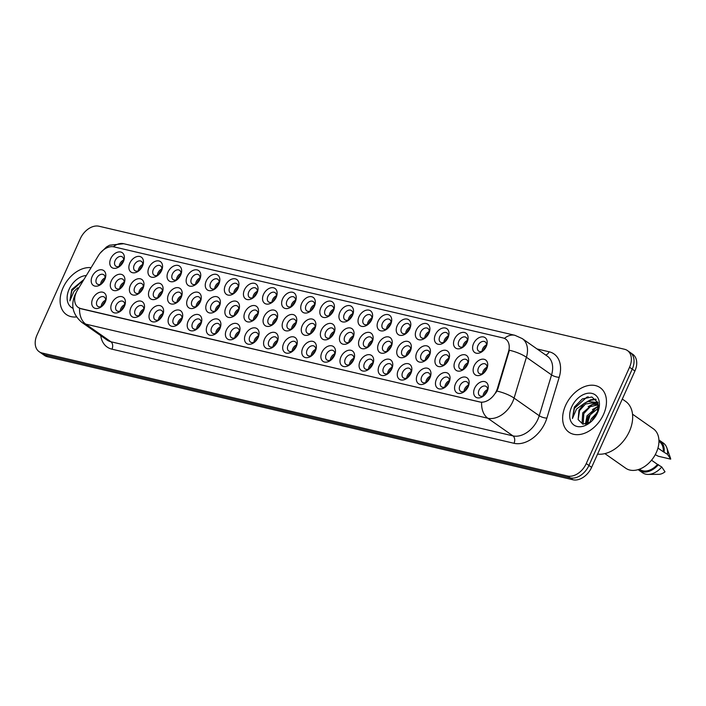 <?xml version="1.0" encoding="UTF-8"?>
<svg xmlns="http://www.w3.org/2000/svg" width="706" height="706" viewBox="0 0 706 706"><rect width="100%" height="100%" fill="white"/><g stroke="black" fill="none" stroke-linecap="round" stroke-linejoin="round"><path stroke-width="1.06" d="M282.603 298.894A9.063 6.266 125 0 1 292.487 292.24A9.063 6.266 125 0 1 295.364 301.621A9.063 6.266 125 0 1 295.267 301.85A9.063 6.266 125 0 1 292.302 305.998A9.063 6.266 125 0 1 283.653 307.737A9.063 6.266 125 0 1 282.603 298.894M295.134 302.15A5.666 3.909 -55 0 0 294.199 297.147A5.666 3.909 -55 0 0 286.989 300.853A5.666 3.909 -55 0 0 287.695 306.422A5.666 3.909 -55 0 0 292.716 305.592M263.506 294.42A9.063 6.266 125 0 1 273.39 287.766A9.063 6.266 125 0 1 276.267 297.155A9.063 6.266 125 0 1 276.17 297.385A9.063 6.266 125 0 1 273.204 301.524A9.063 6.266 125 0 1 264.565 303.271A9.063 6.266 125 0 1 263.506 294.42M276.037 297.676A5.666 3.909 -55 0 0 275.102 292.672A5.666 3.909 -55 0 0 267.892 296.388A5.666 3.909 -55 0 0 268.598 301.947A5.666 3.909 -55 0 0 273.619 301.127M244.408 289.945A9.063 6.266 125 0 1 254.292 283.3A9.063 6.266 125 0 1 257.178 292.681A9.063 6.266 125 0 1 257.072 292.911A9.063 6.266 125 0 1 254.107 297.05A9.063 6.266 125 0 1 245.467 298.797A9.063 6.266 125 0 1 244.408 289.945M256.94 293.202A5.666 3.909 -55 0 0 256.004 288.207A5.666 3.909 -55 0 0 248.794 291.913A5.666 3.909 -55 0 0 249.5 297.482A5.666 3.909 -55 0 0 254.522 296.652M187.116 276.54A9.063 6.266 125 0 1 197.009 269.886A9.063 6.266 125 0 1 199.886 279.267A9.063 6.266 125 0 1 199.78 279.505A9.063 6.266 125 0 1 196.815 283.644A9.063 6.266 125 0 1 188.175 285.392A9.063 6.266 125 0 1 187.116 276.54M199.648 279.797A5.666 3.909 -55 0 0 198.713 274.793A5.666 3.909 -55 0 0 191.502 278.508A5.666 3.909 -55 0 0 192.208 284.068A5.666 3.909 -55 0 0 197.23 283.238M168.019 272.066A9.063 6.266 125 0 1 177.912 265.421A9.063 6.266 125 0 1 180.789 274.802A9.063 6.266 125 0 1 180.683 275.031A9.063 6.266 125 0 1 177.718 279.17A9.063 6.266 125 0 1 169.078 280.917A9.063 6.266 125 0 1 168.019 272.066M180.551 275.322A5.666 3.909 -55 0 0 179.615 270.319A5.666 3.909 -55 0 0 172.405 274.034A5.666 3.909 -55 0 0 173.111 279.602A5.666 3.909 -55 0 0 178.133 278.773M148.931 267.6A9.063 6.266 125 0 1 158.815 260.946A9.063 6.266 125 0 1 161.692 270.327A9.063 6.266 125 0 1 161.586 270.557A9.063 6.266 125 0 1 158.621 274.705A9.063 6.266 125 0 1 149.981 276.443A9.063 6.266 125 0 1 148.931 267.6M161.453 270.857A5.666 3.909 -55 0 0 160.527 265.853A5.666 3.909 -55 0 0 153.317 269.56A5.666 3.909 -55 0 0 154.014 275.128A5.666 3.909 -55 0 0 159.035 274.299M129.833 263.126A9.063 6.266 125 0 1 139.717 256.472A9.063 6.266 125 0 1 142.594 265.862A9.063 6.266 125 0 1 142.488 266.091A9.063 6.266 125 0 1 139.523 270.23A9.063 6.266 125 0 1 130.884 271.978A9.063 6.266 125 0 1 129.833 263.126M142.356 266.383A5.666 3.909 -55 0 0 141.429 261.379A5.666 3.909 -55 0 0 134.219 265.094A5.666 3.909 -55 0 0 134.917 270.654A5.666 3.909 -55 0 0 139.938 269.833M225.311 285.48A9.063 6.266 125 0 1 235.204 278.826A9.063 6.266 125 0 1 238.081 288.207A9.063 6.266 125 0 1 237.975 288.445A9.063 6.266 125 0 1 235.01 292.584A9.063 6.266 125 0 1 226.37 294.331A9.063 6.266 125 0 1 225.311 285.48M237.843 288.736A5.666 3.909 -55 0 0 236.907 283.733A5.666 3.909 -55 0 0 229.697 287.448A5.666 3.909 -55 0 0 230.403 293.008A5.666 3.909 -55 0 0 235.425 292.178M206.214 281.006A9.063 6.266 125 0 1 216.107 274.36A9.063 6.266 125 0 1 218.984 283.741A9.063 6.266 125 0 1 218.878 283.971A9.063 6.266 125 0 1 215.912 288.11A9.063 6.266 125 0 1 207.273 289.857A9.063 6.266 125 0 1 206.214 281.006M218.745 284.262A5.666 3.909 -55 0 0 217.81 279.267A5.666 3.909 -55 0 0 210.6 282.974A5.666 3.909 -55 0 0 211.306 288.542A5.666 3.909 -55 0 0 216.327 287.713M301.7 303.359A9.063 6.266 125 0 1 311.584 296.714A9.063 6.266 125 0 1 314.461 306.095A9.063 6.266 125 0 1 314.364 306.325A9.063 6.266 125 0 1 311.399 310.464A9.063 6.266 125 0 1 302.75 312.211A9.063 6.266 125 0 1 301.7 303.359M314.223 306.616A5.666 3.909 -55 0 0 313.296 301.612A5.666 3.909 -55 0 0 306.086 305.327A5.666 3.909 -55 0 0 306.792 310.896A5.666 3.909 -55 0 0 311.805 310.066M320.798 307.834A9.063 6.266 125 0 1 330.682 301.18A9.063 6.266 125 0 1 333.559 310.561A9.063 6.266 125 0 1 333.461 310.799A9.063 6.266 125 0 1 330.496 314.938A9.063 6.266 125 0 1 321.848 316.685A9.063 6.266 125 0 1 320.798 307.834M333.32 311.09A5.666 3.909 -55 0 0 332.394 306.086A5.666 3.909 -55 0 0 325.184 309.802A5.666 3.909 -55 0 0 325.89 315.361A5.666 3.909 -55 0 0 330.902 314.532M339.895 312.299A9.063 6.266 125 0 1 349.779 305.654A9.063 6.266 125 0 1 352.656 315.035A9.063 6.266 125 0 1 352.559 315.264A9.063 6.266 125 0 1 349.594 319.403A9.063 6.266 125 0 1 340.945 321.151A9.063 6.266 125 0 1 339.895 312.299M352.418 315.556A5.666 3.909 -55 0 0 351.491 310.561A5.666 3.909 -55 0 0 344.281 314.267A5.666 3.909 -55 0 0 344.987 319.836A5.666 3.909 -55 0 0 350 319.006M358.992 316.773A9.063 6.266 125 0 1 368.876 310.119A9.063 6.266 125 0 1 371.753 319.5A9.063 6.266 125 0 1 371.656 319.739A9.063 6.266 125 0 1 368.691 323.877A9.063 6.266 125 0 1 360.042 325.625A9.063 6.266 125 0 1 358.992 316.773M371.515 320.03A5.666 3.909 -55 0 0 370.588 315.026A5.666 3.909 -55 0 0 363.378 318.741A5.666 3.909 -55 0 0 364.084 324.301A5.666 3.909 -55 0 0 369.097 323.472M378.089 321.239A9.063 6.266 125 0 1 387.973 314.594A9.063 6.266 125 0 1 390.85 323.975A9.063 6.266 125 0 1 390.753 324.204A9.063 6.266 125 0 1 387.788 328.343A9.063 6.266 125 0 1 379.14 330.09A9.063 6.266 125 0 1 378.089 321.239M390.612 324.495A5.666 3.909 -55 0 0 389.686 319.5A5.666 3.909 -55 0 0 382.475 323.207A5.666 3.909 -55 0 0 383.181 328.775A5.666 3.909 -55 0 0 388.194 327.946M397.187 325.713A9.063 6.266 125 0 1 407.071 319.059A9.063 6.266 125 0 1 409.948 328.449A9.063 6.266 125 0 1 409.851 328.678A9.063 6.266 125 0 1 406.885 332.817A9.063 6.266 125 0 1 398.237 334.565A9.063 6.266 125 0 1 397.187 325.713M409.709 328.97A5.666 3.909 -55 0 0 408.783 323.966A5.666 3.909 -55 0 0 401.573 327.681A5.666 3.909 -55 0 0 402.27 333.241A5.666 3.909 -55 0 0 407.291 332.42M416.284 330.187A9.063 6.266 125 0 1 426.168 323.533A9.063 6.266 125 0 1 429.045 332.914A9.063 6.266 125 0 1 428.939 333.144A9.063 6.266 125 0 1 425.974 337.291A9.063 6.266 125 0 1 417.334 339.03A9.063 6.266 125 0 1 416.284 330.187M428.807 333.444A5.666 3.909 -55 0 0 427.88 328.44A5.666 3.909 -55 0 0 420.67 332.147A5.666 3.909 -55 0 0 421.367 337.715A5.666 3.909 -55 0 0 426.389 336.886M435.381 334.653A9.063 6.266 125 0 1 445.265 328.008A9.063 6.266 125 0 1 448.142 337.389A9.063 6.266 125 0 1 448.036 337.618A9.063 6.266 125 0 1 445.071 341.757A9.063 6.266 125 0 1 436.432 343.504A9.063 6.266 125 0 1 435.381 334.653M447.904 337.909A5.666 3.909 -55 0 0 446.977 332.905A5.666 3.909 -55 0 0 439.767 336.621A5.666 3.909 -55 0 0 440.465 342.189A5.666 3.909 -55 0 0 445.486 341.36M454.479 339.127A9.063 6.266 125 0 1 464.363 332.473A9.063 6.266 125 0 1 467.24 341.854A9.063 6.266 125 0 1 467.134 342.092A9.063 6.266 125 0 1 464.169 346.231A9.063 6.266 125 0 1 455.529 347.979A9.063 6.266 125 0 1 454.479 339.127M467.001 342.384A5.666 3.909 -55 0 0 466.075 337.38A5.666 3.909 -55 0 0 458.865 341.095A5.666 3.909 -55 0 0 459.562 346.655A5.666 3.909 -55 0 0 464.583 345.825M473.567 343.593A9.063 6.266 125 0 1 483.46 336.947A9.063 6.266 125 0 1 486.337 346.328A9.063 6.266 125 0 1 486.231 346.558A9.063 6.266 125 0 1 483.266 350.697A9.063 6.266 125 0 1 474.626 352.444A9.063 6.266 125 0 1 473.567 343.593M486.099 346.849A5.666 3.909 -55 0 0 485.163 341.854A5.666 3.909 -55 0 0 477.953 345.561A5.666 3.909 -55 0 0 478.659 351.129A5.666 3.909 -55 0 0 483.681 350.3M110.736 258.652A9.063 6.266 125 0 1 120.62 252.007A9.063 6.266 125 0 1 123.497 261.388A9.063 6.266 125 0 1 123.391 261.617A9.063 6.266 125 0 1 120.426 265.756A9.063 6.266 125 0 1 111.786 267.503A9.063 6.266 125 0 1 110.736 258.652M123.259 261.908A5.666 3.909 -55 0 0 122.332 256.913A5.666 3.909 -55 0 0 115.122 260.62A5.666 3.909 -55 0 0 115.819 266.188A5.666 3.909 -55 0 0 120.841 265.359M283.132 321.204A9.063 6.266 125 0 1 293.016 314.549A9.063 6.266 125 0 1 295.893 323.93A9.063 6.266 125 0 1 295.788 324.169A9.063 6.266 125 0 1 292.822 328.308A9.063 6.266 125 0 1 284.183 330.055A9.063 6.266 125 0 1 283.132 321.204M295.655 324.46A5.666 3.909 -55 0 0 294.729 319.456A5.666 3.909 -55 0 0 287.519 323.171A5.666 3.909 -55 0 0 288.216 328.731A5.666 3.909 -55 0 0 293.237 327.902M264.035 316.729A9.063 6.266 125 0 1 273.919 310.084A9.063 6.266 125 0 1 276.796 319.465A9.063 6.266 125 0 1 276.699 319.694A9.063 6.266 125 0 1 273.734 323.833A9.063 6.266 125 0 1 265.085 325.581A9.063 6.266 125 0 1 264.035 316.729M276.558 319.986A5.666 3.909 -55 0 0 275.631 314.991A5.666 3.909 -55 0 0 268.421 318.697A5.666 3.909 -55 0 0 269.118 324.266A5.666 3.909 -55 0 0 274.14 323.436M244.938 312.264A9.063 6.266 125 0 1 254.822 305.61A9.063 6.266 125 0 1 257.699 314.991A9.063 6.266 125 0 1 257.602 315.229A9.063 6.266 125 0 1 254.637 319.368A9.063 6.266 125 0 1 245.988 321.115A9.063 6.266 125 0 1 244.938 312.264M257.461 315.52A5.666 3.909 -55 0 0 256.534 310.516A5.666 3.909 -55 0 0 249.324 314.232A5.666 3.909 -55 0 0 250.03 319.792A5.666 3.909 -55 0 0 255.042 318.962M225.841 307.79A9.063 6.266 125 0 1 235.725 301.144A9.063 6.266 125 0 1 238.602 310.525A9.063 6.266 125 0 1 238.504 310.755A9.063 6.266 125 0 1 235.539 314.894A9.063 6.266 125 0 1 226.891 316.641A9.063 6.266 125 0 1 225.841 307.79M238.363 311.046A5.666 3.909 -55 0 0 237.437 306.042A5.666 3.909 -55 0 0 230.227 309.757A5.666 3.909 -55 0 0 230.933 315.317A5.666 3.909 -55 0 0 235.945 314.497M168.549 294.376A9.063 6.266 125 0 1 178.433 287.73A9.063 6.266 125 0 1 181.31 297.111A9.063 6.266 125 0 1 181.213 297.341A9.063 6.266 125 0 1 178.247 301.48A9.063 6.266 125 0 1 169.599 303.227A9.063 6.266 125 0 1 168.549 294.376M181.071 297.632A5.666 3.909 -55 0 0 180.145 292.637A5.666 3.909 -55 0 0 172.935 296.344A5.666 3.909 -55 0 0 173.641 301.912A5.666 3.909 -55 0 0 178.653 301.083M187.646 298.85A9.063 6.266 125 0 1 197.53 292.196A9.063 6.266 125 0 1 200.407 301.586A9.063 6.266 125 0 1 200.31 301.815A9.063 6.266 125 0 1 197.345 305.954A9.063 6.266 125 0 1 188.696 307.701A9.063 6.266 125 0 1 187.646 298.85M200.169 302.106A5.666 3.909 -55 0 0 199.242 297.102A5.666 3.909 -55 0 0 192.032 300.818A5.666 3.909 -55 0 0 192.738 306.378A5.666 3.909 -55 0 0 197.751 305.557M111.257 280.97A9.063 6.266 125 0 1 121.141 274.316A9.063 6.266 125 0 1 124.027 283.697A9.063 6.266 125 0 1 123.921 283.936A9.063 6.266 125 0 1 120.955 288.074A9.063 6.266 125 0 1 112.316 289.822A9.063 6.266 125 0 1 111.257 280.97M123.788 284.227A5.666 3.909 -55 0 0 122.853 279.223A5.666 3.909 -55 0 0 115.643 282.938A5.666 3.909 -55 0 0 116.349 288.498A5.666 3.909 -55 0 0 121.37 287.669M130.354 285.436A9.063 6.266 125 0 1 140.238 278.791A9.063 6.266 125 0 1 143.115 288.172A9.063 6.266 125 0 1 143.018 288.401A9.063 6.266 125 0 1 140.053 292.54A9.063 6.266 125 0 1 131.413 294.287A9.063 6.266 125 0 1 130.354 285.436M142.886 288.692A5.666 3.909 -55 0 0 141.95 283.697A5.666 3.909 -55 0 0 134.74 287.404A5.666 3.909 -55 0 0 135.446 292.972A5.666 3.909 -55 0 0 140.468 292.143M149.451 289.91A9.063 6.266 125 0 1 159.335 283.256A9.063 6.266 125 0 1 162.212 292.637A9.063 6.266 125 0 1 162.115 292.875A9.063 6.266 125 0 1 159.15 297.014A9.063 6.266 125 0 1 150.502 298.762A9.063 6.266 125 0 1 149.451 289.91M161.983 293.166A5.666 3.909 -55 0 0 161.047 288.163A5.666 3.909 -55 0 0 153.837 291.878A5.666 3.909 -55 0 0 154.543 297.438A5.666 3.909 -55 0 0 159.565 296.608M206.743 303.324A9.063 6.266 125 0 1 216.627 296.67A9.063 6.266 125 0 1 219.504 306.051A9.063 6.266 125 0 1 219.407 306.28A9.063 6.266 125 0 1 216.442 310.428A9.063 6.266 125 0 1 207.793 312.167A9.063 6.266 125 0 1 206.743 303.324M219.266 306.572A5.666 3.909 -55 0 0 218.339 301.577A5.666 3.909 -55 0 0 211.129 305.283A5.666 3.909 -55 0 0 211.835 310.852A5.666 3.909 -55 0 0 216.848 310.022M302.23 325.669A9.063 6.266 125 0 1 312.114 319.024A9.063 6.266 125 0 1 314.991 328.405A9.063 6.266 125 0 1 314.885 328.634A9.063 6.266 125 0 1 311.92 332.773A9.063 6.266 125 0 1 303.28 334.52A9.063 6.266 125 0 1 302.23 325.669M314.752 328.925A5.666 3.909 -55 0 0 313.826 323.93A5.666 3.909 -55 0 0 306.616 327.637A5.666 3.909 -55 0 0 307.313 333.206A5.666 3.909 -55 0 0 312.334 332.376M321.327 330.143A9.063 6.266 125 0 1 331.211 323.489A9.063 6.266 125 0 1 334.088 332.879A9.063 6.266 125 0 1 333.982 333.108A9.063 6.266 125 0 1 331.017 337.247A9.063 6.266 125 0 1 322.377 338.995A9.063 6.266 125 0 1 321.327 330.143M333.85 333.4A5.666 3.909 -55 0 0 332.923 328.396A5.666 3.909 -55 0 0 325.713 332.111A5.666 3.909 -55 0 0 326.41 337.671A5.666 3.909 -55 0 0 331.432 336.85M340.416 334.618A9.063 6.266 125 0 1 350.308 327.963A9.063 6.266 125 0 1 353.185 337.344A9.063 6.266 125 0 1 353.079 337.574A9.063 6.266 125 0 1 350.114 341.722A9.063 6.266 125 0 1 341.475 343.46A9.063 6.266 125 0 1 340.416 334.618M352.947 337.865A5.666 3.909 -55 0 0 352.012 332.87A5.666 3.909 -55 0 0 344.802 336.577A5.666 3.909 -55 0 0 345.508 342.145A5.666 3.909 -55 0 0 350.529 341.316M359.513 339.083A9.063 6.266 125 0 1 369.406 332.438A9.063 6.266 125 0 1 372.283 341.819A9.063 6.266 125 0 1 372.177 342.048A9.063 6.266 125 0 1 369.212 346.187A9.063 6.266 125 0 1 360.572 347.934A9.063 6.266 125 0 1 359.513 339.083M372.044 342.339A5.666 3.909 -55 0 0 371.109 337.336A5.666 3.909 -55 0 0 363.899 341.051A5.666 3.909 -55 0 0 364.605 346.611A5.666 3.909 -55 0 0 369.626 345.79M378.61 343.557A9.063 6.266 125 0 1 388.503 336.903A9.063 6.266 125 0 1 391.38 346.284A9.063 6.266 125 0 1 391.274 346.522A9.063 6.266 125 0 1 388.309 350.661A9.063 6.266 125 0 1 379.669 352.409A9.063 6.266 125 0 1 378.61 343.557M391.142 346.814A5.666 3.909 -55 0 0 390.206 341.81A5.666 3.909 -55 0 0 382.996 345.525A5.666 3.909 -55 0 0 383.702 351.085A5.666 3.909 -55 0 0 388.724 350.255M397.707 348.023A9.063 6.266 125 0 1 407.6 341.377A9.063 6.266 125 0 1 410.477 350.758A9.063 6.266 125 0 1 410.371 350.988A9.063 6.266 125 0 1 407.406 355.127A9.063 6.266 125 0 1 398.766 356.874A9.063 6.266 125 0 1 397.707 348.023M410.239 351.279A5.666 3.909 -55 0 0 409.303 346.284A5.666 3.909 -55 0 0 402.093 349.991A5.666 3.909 -55 0 0 402.799 355.559A5.666 3.909 -55 0 0 407.821 354.73M416.805 352.497A9.063 6.266 125 0 1 426.689 345.843A9.063 6.266 125 0 1 429.575 355.224A9.063 6.266 125 0 1 429.469 355.462A9.063 6.266 125 0 1 426.503 359.601A9.063 6.266 125 0 1 417.864 361.348A9.063 6.266 125 0 1 416.805 352.497M429.336 355.753A5.666 3.909 -55 0 0 428.401 350.75A5.666 3.909 -55 0 0 421.191 354.465A5.666 3.909 -55 0 0 421.897 360.025A5.666 3.909 -55 0 0 426.918 359.195M435.902 356.962A9.063 6.266 125 0 1 445.786 350.317A9.063 6.266 125 0 1 448.663 359.698A9.063 6.266 125 0 1 448.566 359.928A9.063 6.266 125 0 1 445.601 364.067A9.063 6.266 125 0 1 436.961 365.814A9.063 6.266 125 0 1 435.902 356.962M448.434 360.219A5.666 3.909 -55 0 0 447.498 355.224A5.666 3.909 -55 0 0 440.288 358.93A5.666 3.909 -55 0 0 440.994 364.499A5.666 3.909 -55 0 0 446.015 363.669M454.999 361.437A9.063 6.266 125 0 1 464.883 354.783A9.063 6.266 125 0 1 467.76 364.172A9.063 6.266 125 0 1 467.663 364.402A9.063 6.266 125 0 1 464.698 368.541A9.063 6.266 125 0 1 456.05 370.288A9.063 6.266 125 0 1 454.999 361.437M467.531 364.693A5.666 3.909 -55 0 0 466.595 359.689A5.666 3.909 -55 0 0 459.385 363.405A5.666 3.909 -55 0 0 460.091 368.964A5.666 3.909 -55 0 0 465.113 368.144M474.097 365.911A9.063 6.266 125 0 1 483.981 359.257A9.063 6.266 125 0 1 486.858 368.638A9.063 6.266 125 0 1 486.761 368.867A9.063 6.266 125 0 1 483.795 373.015A9.063 6.266 125 0 1 475.147 374.754A9.063 6.266 125 0 1 474.097 365.911M486.619 369.159A5.666 3.909 -55 0 0 485.693 364.164A5.666 3.909 -55 0 0 478.483 367.87A5.666 3.909 -55 0 0 479.189 373.439A5.666 3.909 -55 0 0 484.201 372.609M92.159 276.496A9.063 6.266 125 0 1 102.052 269.851A9.063 6.266 125 0 1 104.929 279.232A9.063 6.266 125 0 1 104.823 279.461A9.063 6.266 125 0 1 101.858 283.6A9.063 6.266 125 0 1 93.218 285.348A9.063 6.266 125 0 1 92.159 276.496M104.691 279.752A5.666 3.909 -55 0 0 103.756 274.749A5.666 3.909 -55 0 0 96.546 278.464A5.666 3.909 -55 0 0 97.251 284.024A5.666 3.909 -55 0 0 102.273 283.203M111.786 303.28A9.063 6.266 125 0 1 121.67 296.626A9.063 6.266 125 0 1 124.547 306.016A9.063 6.266 125 0 1 124.45 306.245A9.063 6.266 125 0 1 121.485 310.384A9.063 6.266 125 0 1 112.836 312.131A9.063 6.266 125 0 1 111.786 303.28M124.309 306.536A5.666 3.909 -55 0 0 123.382 301.533A5.666 3.909 -55 0 0 116.172 305.248A5.666 3.909 -55 0 0 116.878 310.808A5.666 3.909 -55 0 0 121.891 309.978M130.884 307.745A9.063 6.266 125 0 1 140.768 301.1A9.063 6.266 125 0 1 143.645 310.481A9.063 6.266 125 0 1 143.547 310.711A9.063 6.266 125 0 1 140.582 314.858A9.063 6.266 125 0 1 131.934 316.597A9.063 6.266 125 0 1 130.884 307.745M143.406 311.002A5.666 3.909 -55 0 0 142.48 306.007A5.666 3.909 -55 0 0 135.27 309.713A5.666 3.909 -55 0 0 135.967 315.282A5.666 3.909 -55 0 0 140.988 314.452M149.981 312.22A9.063 6.266 125 0 1 159.865 305.574A9.063 6.266 125 0 1 162.742 314.955A9.063 6.266 125 0 1 162.636 315.185A9.063 6.266 125 0 1 159.671 319.324A9.063 6.266 125 0 1 151.031 321.071A9.063 6.266 125 0 1 149.981 312.22M162.504 315.476A5.666 3.909 -55 0 0 161.577 310.472A5.666 3.909 -55 0 0 154.367 314.188A5.666 3.909 -55 0 0 155.064 319.747A5.666 3.909 -55 0 0 160.085 318.927M169.078 316.694A9.063 6.266 125 0 1 178.962 310.04A9.063 6.266 125 0 1 181.839 319.421A9.063 6.266 125 0 1 181.733 319.659A9.063 6.266 125 0 1 178.768 323.798A9.063 6.266 125 0 1 170.128 325.545A9.063 6.266 125 0 1 169.078 316.694M181.601 319.95A5.666 3.909 -55 0 0 180.674 314.947A5.666 3.909 -55 0 0 173.464 318.653A5.666 3.909 -55 0 0 174.161 324.222A5.666 3.909 -55 0 0 179.183 323.392M188.175 321.159A9.063 6.266 125 0 1 198.059 314.514A9.063 6.266 125 0 1 200.936 323.895A9.063 6.266 125 0 1 200.831 324.125A9.063 6.266 125 0 1 197.865 328.264A9.063 6.266 125 0 1 189.226 330.011A9.063 6.266 125 0 1 188.175 321.159M200.698 324.416A5.666 3.909 -55 0 0 199.772 319.412A5.666 3.909 -55 0 0 192.561 323.127A5.666 3.909 -55 0 0 193.259 328.696A5.666 3.909 -55 0 0 198.28 327.866M207.264 325.634A9.063 6.266 125 0 1 217.157 318.98A9.063 6.266 125 0 1 220.034 328.361A9.063 6.266 125 0 1 219.928 328.599A9.063 6.266 125 0 1 216.963 332.738A9.063 6.266 125 0 1 208.323 334.485A9.063 6.266 125 0 1 207.264 325.634M219.795 328.89A5.666 3.909 -55 0 0 218.86 323.886A5.666 3.909 -55 0 0 211.65 327.602A5.666 3.909 -55 0 0 212.356 333.161A5.666 3.909 -55 0 0 217.377 332.332M226.361 330.099A9.063 6.266 125 0 1 236.254 323.454A9.063 6.266 125 0 1 239.131 332.835A9.063 6.266 125 0 1 239.025 333.064A9.063 6.266 125 0 1 236.06 337.203A9.063 6.266 125 0 1 227.42 338.951A9.063 6.266 125 0 1 226.361 330.099M238.893 333.356A5.666 3.909 -55 0 0 237.957 328.361A5.666 3.909 -55 0 0 230.747 332.067A5.666 3.909 -55 0 0 231.453 337.636A5.666 3.909 -55 0 0 236.475 336.806M245.459 334.573A9.063 6.266 125 0 1 255.351 327.919A9.063 6.266 125 0 1 258.228 337.309A9.063 6.266 125 0 1 258.122 337.539A9.063 6.266 125 0 1 255.157 341.678A9.063 6.266 125 0 1 246.518 343.425A9.063 6.266 125 0 1 245.459 334.573M257.99 337.83A5.666 3.909 -55 0 0 257.055 332.826A5.666 3.909 -55 0 0 249.845 336.541A5.666 3.909 -55 0 0 250.551 342.101A5.666 3.909 -55 0 0 255.572 341.272M264.556 339.039A9.063 6.266 125 0 1 274.449 332.394A9.063 6.266 125 0 1 277.326 341.775A9.063 6.266 125 0 1 277.22 342.004A9.063 6.266 125 0 1 274.255 346.152A9.063 6.266 125 0 1 265.615 347.89A9.063 6.266 125 0 1 264.556 339.039M277.087 342.295A5.666 3.909 -55 0 0 276.152 337.3A5.666 3.909 -55 0 0 268.942 341.007A5.666 3.909 -55 0 0 269.648 346.575A5.666 3.909 -55 0 0 274.669 345.746M283.653 343.513A9.063 6.266 125 0 1 293.537 336.868A9.063 6.266 125 0 1 296.423 346.249A9.063 6.266 125 0 1 296.317 346.478A9.063 6.266 125 0 1 293.352 350.617A9.063 6.266 125 0 1 284.712 352.365A9.063 6.266 125 0 1 283.653 343.513M296.185 346.77A5.666 3.909 -55 0 0 295.249 341.766A5.666 3.909 -55 0 0 288.039 345.481A5.666 3.909 -55 0 0 288.745 351.041A5.666 3.909 -55 0 0 293.767 350.22M302.75 347.987A9.063 6.266 125 0 1 312.634 341.333A9.063 6.266 125 0 1 315.511 350.714A9.063 6.266 125 0 1 315.414 350.953A9.063 6.266 125 0 1 312.449 355.092A9.063 6.266 125 0 1 303.809 356.839A9.063 6.266 125 0 1 302.75 347.987M315.282 351.244A5.666 3.909 -55 0 0 314.346 346.24A5.666 3.909 -55 0 0 307.136 349.947A5.666 3.909 -55 0 0 307.842 355.515A5.666 3.909 -55 0 0 312.864 354.686M321.848 352.453A9.063 6.266 125 0 1 331.732 345.808A9.063 6.266 125 0 1 334.609 355.189A9.063 6.266 125 0 1 334.512 355.418A9.063 6.266 125 0 1 331.546 359.557A9.063 6.266 125 0 1 322.898 361.304A9.063 6.266 125 0 1 321.848 352.453M334.379 355.709A5.666 3.909 -55 0 0 333.444 350.705A5.666 3.909 -55 0 0 326.234 354.421A5.666 3.909 -55 0 0 326.94 359.989A5.666 3.909 -55 0 0 331.961 359.16M340.945 356.927A9.063 6.266 125 0 1 350.829 350.273A9.063 6.266 125 0 1 353.706 359.654A9.063 6.266 125 0 1 353.609 359.892A9.063 6.266 125 0 1 350.644 364.031A9.063 6.266 125 0 1 341.995 365.779A9.063 6.266 125 0 1 340.945 356.927M353.468 360.184A5.666 3.909 -55 0 0 352.541 355.18A5.666 3.909 -55 0 0 345.331 358.895A5.666 3.909 -55 0 0 346.037 364.455A5.666 3.909 -55 0 0 351.05 363.625M360.042 361.393A9.063 6.266 125 0 1 369.926 354.747A9.063 6.266 125 0 1 372.803 364.128A9.063 6.266 125 0 1 372.706 364.358A9.063 6.266 125 0 1 369.741 368.497A9.063 6.266 125 0 1 361.093 370.244A9.063 6.266 125 0 1 360.042 361.393M372.565 364.649A5.666 3.909 -55 0 0 371.638 359.654A5.666 3.909 -55 0 0 364.428 363.361A5.666 3.909 -55 0 0 365.134 368.929A5.666 3.909 -55 0 0 370.147 368.1M379.14 365.867A9.063 6.266 125 0 1 389.024 359.213A9.063 6.266 125 0 1 391.901 368.603A9.063 6.266 125 0 1 391.804 368.832A9.063 6.266 125 0 1 388.838 372.971A9.063 6.266 125 0 1 380.19 374.718A9.063 6.266 125 0 1 379.14 365.867M391.662 369.123A5.666 3.909 -55 0 0 390.736 364.12A5.666 3.909 -55 0 0 383.526 367.835A5.666 3.909 -55 0 0 384.232 373.395A5.666 3.909 -55 0 0 389.244 372.565M398.237 370.332A9.063 6.266 125 0 1 408.121 363.687A9.063 6.266 125 0 1 410.998 373.068A9.063 6.266 125 0 1 410.901 373.297A9.063 6.266 125 0 1 407.936 377.445A9.063 6.266 125 0 1 399.287 379.184A9.063 6.266 125 0 1 398.237 370.332M410.76 373.589A5.666 3.909 -55 0 0 409.833 368.594A5.666 3.909 -55 0 0 402.623 372.3A5.666 3.909 -55 0 0 403.329 377.869A5.666 3.909 -55 0 0 408.342 377.039M417.334 374.807A9.063 6.266 125 0 1 427.218 368.161A9.063 6.266 125 0 1 430.095 377.542A9.063 6.266 125 0 1 429.998 377.772A9.063 6.266 125 0 1 427.033 381.911A9.063 6.266 125 0 1 418.384 383.658A9.063 6.266 125 0 1 417.334 374.807M429.857 378.063A5.666 3.909 -55 0 0 428.93 373.059A5.666 3.909 -55 0 0 421.72 376.775A5.666 3.909 -55 0 0 422.426 382.334A5.666 3.909 -55 0 0 427.439 381.514M436.432 379.281A9.063 6.266 125 0 1 446.316 372.627A9.063 6.266 125 0 1 449.192 382.008A9.063 6.266 125 0 1 449.095 382.246A9.063 6.266 125 0 1 446.13 386.385A9.063 6.266 125 0 1 437.482 388.132A9.063 6.266 125 0 1 436.432 379.281M448.954 382.537A5.666 3.909 -55 0 0 448.028 377.534A5.666 3.909 -55 0 0 440.818 381.24A5.666 3.909 -55 0 0 441.515 386.809A5.666 3.909 -55 0 0 446.536 385.979M455.529 383.746A9.063 6.266 125 0 1 465.413 377.101A9.063 6.266 125 0 1 468.29 386.482A9.063 6.266 125 0 1 468.184 386.711A9.063 6.266 125 0 1 465.219 390.85A9.063 6.266 125 0 1 456.579 392.598A9.063 6.266 125 0 1 455.529 383.746M468.052 387.003A5.666 3.909 -55 0 0 467.125 381.999A5.666 3.909 -55 0 0 459.915 385.714A5.666 3.909 -55 0 0 460.612 391.283A5.666 3.909 -55 0 0 465.633 390.453M474.626 388.221A9.063 6.266 125 0 1 484.51 381.567A9.063 6.266 125 0 1 487.387 390.947A9.063 6.266 125 0 1 487.281 391.186A9.063 6.266 125 0 1 484.316 395.325A9.063 6.266 125 0 1 475.676 397.072A9.063 6.266 125 0 1 474.626 388.221M487.149 391.477A5.666 3.909 -55 0 0 486.222 386.473A5.666 3.909 -55 0 0 479.012 390.189A5.666 3.909 -55 0 0 479.709 395.748A5.666 3.909 -55 0 0 484.731 394.919M92.689 298.806A9.063 6.266 125 0 1 102.573 292.16A9.063 6.266 125 0 1 105.45 301.541A9.063 6.266 125 0 1 105.353 301.771A9.063 6.266 125 0 1 102.388 305.91A9.063 6.266 125 0 1 93.739 307.657A9.063 6.266 125 0 1 92.689 298.806M105.212 302.062A5.666 3.909 -55 0 0 104.285 297.067A5.666 3.909 -55 0 0 97.075 300.774A5.666 3.909 -55 0 0 97.781 306.342A5.666 3.909 -55 0 0 102.794 305.513M291.075 306.589A5.666 3.909 125 0 1 291.684 304.154A5.666 3.909 125 0 1 295.505 300.271M271.986 302.115A5.666 3.909 125 0 1 272.587 299.679A5.666 3.909 125 0 1 276.408 295.805M252.889 297.65A5.666 3.909 125 0 1 253.489 295.205A5.666 3.909 125 0 1 257.319 291.331M195.597 284.236A5.666 3.909 125 0 1 196.197 281.8A5.666 3.909 125 0 1 200.027 277.917M176.5 279.761A5.666 3.909 125 0 1 177.1 277.326A5.666 3.909 125 0 1 180.93 273.451M157.403 275.296A5.666 3.909 125 0 1 158.003 272.86A5.666 3.909 125 0 1 161.833 268.977M138.305 270.822A5.666 3.909 125 0 1 138.914 268.386A5.666 3.909 125 0 1 142.736 264.512M233.792 293.175A5.666 3.909 125 0 1 234.392 290.74A5.666 3.909 125 0 1 238.222 286.857M214.695 288.701A5.666 3.909 125 0 1 215.295 286.265A5.666 3.909 125 0 1 219.125 282.391M310.172 311.055A5.666 3.909 125 0 1 310.781 308.619A5.666 3.909 125 0 1 314.602 304.745M329.27 315.529A5.666 3.909 125 0 1 329.878 313.093A5.666 3.909 125 0 1 333.7 309.21M348.367 319.995A5.666 3.909 125 0 1 348.976 317.559A5.666 3.909 125 0 1 352.797 313.685M367.464 324.469A5.666 3.909 125 0 1 368.073 322.033A5.666 3.909 125 0 1 371.894 318.15M386.561 328.943A5.666 3.909 125 0 1 387.17 326.499A5.666 3.909 125 0 1 390.992 322.624M405.659 333.409A5.666 3.909 125 0 1 406.268 330.973A5.666 3.909 125 0 1 410.089 327.099M424.756 337.883A5.666 3.909 125 0 1 425.365 335.447A5.666 3.909 125 0 1 429.186 331.564M443.853 342.348A5.666 3.909 125 0 1 444.462 339.913A5.666 3.909 125 0 1 448.284 336.038M462.951 346.822A5.666 3.909 125 0 1 463.551 344.387A5.666 3.909 125 0 1 467.381 340.504M482.048 351.288A5.666 3.909 125 0 1 482.648 348.852A5.666 3.909 125 0 1 486.478 344.978M119.208 266.356A5.666 3.909 125 0 1 119.817 263.912A5.666 3.909 125 0 1 123.638 260.037M291.604 328.899A5.666 3.909 125 0 1 292.213 326.463A5.666 3.909 125 0 1 296.035 322.58M272.507 324.425A5.666 3.909 125 0 1 273.116 321.989A5.666 3.909 125 0 1 276.937 318.115M253.41 319.959A5.666 3.909 125 0 1 254.019 317.524A5.666 3.909 125 0 1 257.84 313.64M234.313 315.485A5.666 3.909 125 0 1 234.921 313.049A5.666 3.909 125 0 1 238.743 309.175M177.021 302.08A5.666 3.909 125 0 1 177.63 299.635A5.666 3.909 125 0 1 181.451 295.761M196.118 306.545A5.666 3.909 125 0 1 196.727 304.11A5.666 3.909 125 0 1 200.548 300.235M119.738 288.666A5.666 3.909 125 0 1 120.338 286.23A5.666 3.909 125 0 1 124.168 282.347M138.835 293.131A5.666 3.909 125 0 1 139.435 290.695A5.666 3.909 125 0 1 143.256 286.821M157.923 297.605A5.666 3.909 125 0 1 158.532 295.17A5.666 3.909 125 0 1 162.354 291.287M215.215 311.019A5.666 3.909 125 0 1 215.824 308.575A5.666 3.909 125 0 1 219.645 304.701M310.702 333.373A5.666 3.909 125 0 1 311.311 330.929A5.666 3.909 125 0 1 315.132 327.055M329.799 337.839A5.666 3.909 125 0 1 330.399 335.403A5.666 3.909 125 0 1 334.229 331.529M348.896 342.313A5.666 3.909 125 0 1 349.496 339.868A5.666 3.909 125 0 1 353.327 335.994M367.994 346.778A5.666 3.909 125 0 1 368.594 344.343A5.666 3.909 125 0 1 372.424 340.469M387.091 351.253A5.666 3.909 125 0 1 387.691 348.817A5.666 3.909 125 0 1 391.521 344.934M406.188 355.718A5.666 3.909 125 0 1 406.788 353.282A5.666 3.909 125 0 1 410.618 349.408M425.286 360.192A5.666 3.909 125 0 1 425.886 357.757A5.666 3.909 125 0 1 429.716 353.874M444.383 364.667A5.666 3.909 125 0 1 444.983 362.222A5.666 3.909 125 0 1 448.804 358.348M463.471 369.132A5.666 3.909 125 0 1 464.08 366.696A5.666 3.909 125 0 1 467.901 362.822M482.569 373.606A5.666 3.909 125 0 1 483.178 371.162A5.666 3.909 125 0 1 486.999 367.288M100.64 284.191A5.666 3.909 125 0 1 101.24 281.756A5.666 3.909 125 0 1 105.07 277.882M120.258 310.975A5.666 3.909 125 0 1 120.867 308.54A5.666 3.909 125 0 1 124.688 304.665M139.356 315.45A5.666 3.909 125 0 1 139.964 313.005A5.666 3.909 125 0 1 143.786 309.131M158.453 319.915A5.666 3.909 125 0 1 159.062 317.479A5.666 3.909 125 0 1 162.883 313.605M177.55 324.389A5.666 3.909 125 0 1 178.159 321.954A5.666 3.909 125 0 1 181.98 318.071M196.647 328.855A5.666 3.909 125 0 1 197.248 326.419A5.666 3.909 125 0 1 201.078 322.545M215.745 333.329A5.666 3.909 125 0 1 216.345 330.893A5.666 3.909 125 0 1 220.175 327.01M234.842 337.795A5.666 3.909 125 0 1 235.442 335.359A5.666 3.909 125 0 1 239.272 331.485M253.939 342.269A5.666 3.909 125 0 1 254.539 339.833A5.666 3.909 125 0 1 258.37 335.959M273.037 346.743A5.666 3.909 125 0 1 273.637 344.299A5.666 3.909 125 0 1 277.467 340.424M292.134 351.209A5.666 3.909 125 0 1 292.734 348.773A5.666 3.909 125 0 1 296.555 344.899M311.231 355.683A5.666 3.909 125 0 1 311.831 353.247A5.666 3.909 125 0 1 315.653 349.364M330.32 360.148A5.666 3.909 125 0 1 330.929 357.713A5.666 3.909 125 0 1 334.75 353.838M349.417 364.623A5.666 3.909 125 0 1 350.026 362.187A5.666 3.909 125 0 1 353.847 358.304M368.514 369.088A5.666 3.909 125 0 1 369.123 366.652A5.666 3.909 125 0 1 372.945 362.778M387.612 373.562A5.666 3.909 125 0 1 388.221 371.127A5.666 3.909 125 0 1 392.042 367.252M406.709 378.037A5.666 3.909 125 0 1 407.318 375.592A5.666 3.909 125 0 1 411.139 371.718M425.806 382.502A5.666 3.909 125 0 1 426.415 380.066A5.666 3.909 125 0 1 430.236 376.192M444.904 386.976A5.666 3.909 125 0 1 445.512 384.541A5.666 3.909 125 0 1 449.334 380.658M464.001 391.442A5.666 3.909 125 0 1 464.61 389.006A5.666 3.909 125 0 1 468.431 385.132M483.098 395.916A5.666 3.909 125 0 1 483.707 393.48A5.666 3.909 125 0 1 487.528 389.597M101.161 306.501A5.666 3.909 125 0 1 101.77 304.065A5.666 3.909 125 0 1 105.591 300.191M497.439 388.353A15.294 10.564 125 0 1 496.53 390.771A15.294 10.564 125 0 1 479.692 401.961L80.819 308.584A15.294 10.564 125 0 1 78.189 307.419A15.294 10.564 125 0 1 77.519 290.051L98.355 255.704A15.294 10.564 125 0 1 113.957 246.862L503.06 337.945A15.294 10.564 125 0 1 505.699 339.118A15.294 10.564 125 0 1 508.505 351.72L497.439 388.353L497.924 388.697L495.771 392.96M589.898 415.49L587.436 423.644M603.551 414.387A27.19 18.788 -55 0 0 600.171 387.682A27.19 18.788 -55 0 0 565.559 405.491A27.19 18.788 -55 0 0 568.939 432.204A27.19 18.788 -55 0 0 603.551 414.387A27.19 18.788 -55 0 0 600.171 387.682A27.19 18.788 -55 0 0 565.559 405.491A27.19 18.788 -55 0 0 568.939 432.204A27.19 18.788 -55 0 0 603.551 414.387M91.109 267.653A27.19 18.788 -55 0 0 63.011 287.854A27.19 18.788 -55 0 0 66.39 314.558A27.19 18.788 -55 0 0 76.495 316.941A27.19 18.788 -55 0 1 66.39 314.558A27.19 18.788 -55 0 1 63.011 287.854A27.19 18.788 -55 0 1 91.109 267.653M504.437 338.403A19.83 13.811 103.2 0 1 514.903 335.297L522.255 338.589A22.663 15.656 125 0 1 526.411 357.262L514.083 398.087A22.663 15.656 125 0 1 512.741 401.661A22.663 15.656 125 0 1 487.802 418.234A19.83 13.811 -76.8 0 1 481.616 402.367L81.155 308.813L78.375 307.542M496.945 391.027L496.927 391.053A19.83 6.169 -163.2 0 1 514.083 398.087L539.234 415.728L551.562 374.904A22.663 15.656 -55 0 0 547.406 356.23L522.255 338.589M627.431 350.547L632.797 354.315A16.997 11.737 -55 0 1 634.915 371.003L591.619 467.337A16.997 11.737 -55 0 1 572.91 479.762L47.417 356.742A16.997 11.737 -55 0 1 44.496 355.453L41.813 353.565A16.997 11.737 -55 0 0 44.734 354.862L570.227 477.883A16.997 11.737 -55 0 0 588.936 465.448L632.232 369.123A16.997 11.737 -55 0 0 630.114 352.435A16.997 11.737 -55 0 1 632.232 369.123L588.936 465.448A16.997 11.737 -55 0 1 570.227 477.883L44.734 354.862A16.997 11.737 -55 0 1 41.813 353.565L39.13 351.685A16.997 11.737 -55 0 0 42.051 352.982L567.545 476.003A16.997 11.737 -55 0 0 586.254 463.568L629.549 367.244A16.997 11.737 -55 0 0 627.431 350.547A16.997 11.737 -55 0 0 624.51 349.258L99.016 226.238A16.997 11.737 -55 0 0 80.307 238.663L37.012 334.997A16.997 11.737 -55 0 0 39.13 351.685M537.019 348.94L549.136 351.782A28.328 19.565 125 0 1 559.205 377.286A5.666 1.765 16.8 0 1 551.562 374.904L526.411 357.262A19.83 6.169 -163.2 0 0 509.388 350.229L497.924 388.697M105.379 301.541A6.23 4.307 -55 0 0 102.361 305.839M104.85 279.232A6.23 4.307 -55 0 0 102.185 282.603A6.23 4.307 -55 0 0 101.832 283.53M123.426 261.388A6.23 4.307 -55 0 0 120.761 264.759A6.23 4.307 -55 0 0 120.408 265.694M124.477 306.016A6.23 4.307 -55 0 0 121.458 310.313M143.574 310.481A6.23 4.307 -55 0 0 140.556 314.788M162.671 314.955A6.23 4.307 -55 0 0 159.653 319.253M181.769 319.421A6.23 4.307 -55 0 0 178.75 323.727M123.947 283.706A6.23 4.307 -55 0 0 121.282 287.077A6.23 4.307 -55 0 0 120.929 288.004M143.044 288.172A6.23 4.307 -55 0 0 140.379 291.543A6.23 4.307 -55 0 0 140.026 292.469M162.142 292.646A6.23 4.307 -55 0 0 159.477 296.017A6.23 4.307 -55 0 0 159.124 296.944M597.567 454.108A30.587 21.136 -55 0 0 629.39 431.41A30.587 21.136 -55 0 0 625.595 401.361L622.304 399.058M604.874 453.605L625.719 468.219A24.075 16.635 -55 0 0 656.359 452.449A24.075 16.635 -55 0 0 653.368 428.798L632.523 414.184M589.872 422.426L591.257 418.826L597.841 411.836M592.325 419.567L597.029 413.866M585.442 424.165L587.004 415.834L596.641 407.459L598.662 407.009M586.368 423.979L588.063 416.584L598.617 407.944M582.644 424.103L582.044 423.326L582.741 412.851L592.387 404.467L597.894 404.229M583.2 424.2L583.809 413.601L590.216 406.7L598.264 404.82M597.1 403.1L596.04 402.349L588.124 401.485L584.25 403.4L578.964 410.195L578.152 419.585L579.547 410.61L585.512 403.991L595.882 402.411M596.04 402.349L598.609 405.5M597.408 413.072L598.017 402.685L591.875 396.993L582.371 398.899L574.34 407.088L572.416 418.534L576.493 409.092L584.25 403.4M597.452 412.957A18.471 12.761 -55 0 0 597.664 412.489A18.471 12.761 -55 0 0 591.796 393.366A18.471 12.761 -55 0 0 571.648 406.921A18.471 12.761 -55 0 0 573.802 424.959A18.471 12.761 -55 0 0 591.416 421.403A18.471 12.761 -55 0 0 597.452 412.957M578.152 419.585L582.847 424.138L590.516 422.003M657.957 448.054L663.243 451.752A16.997 11.737 -55 0 0 659.36 441.656L658.945 441.365M655.265 454.673L658.345 456.252L670.7 459.147A11.331 7.828 -55 0 0 670.338 457.691L666.817 447.772A18.127 12.523 -55 0 0 663.366 443.077L660.013 440.729A18.127 12.523 -55 0 0 658.919 440.076M663.243 451.752L667.461 454.311A18.127 12.523 -55 0 0 666.817 447.772M667.461 454.311L670.7 459.147M664.108 451.955A18.127 12.523 -55 0 0 660.013 440.729M639.433 469.19L639.848 469.481A16.997 11.737 -55 0 0 657.551 464.433L651.532 460.206M598.626 405.712A30.587 21.136 -55 0 0 596.632 407.459L598.662 406.506M594.364 409.745A30.587 21.136 -55 0 0 586.66 421.403M638.206 469.605A18.127 12.523 -55 0 0 639.195 470.408L642.548 472.764A18.127 12.523 -55 0 0 648.134 474.414L658.663 474.344A11.331 7.828 -55 0 0 665.008 471.82L661.76 466.984L657.551 464.433M648.134 474.414A18.127 12.523 -55 0 0 661.76 466.984M639.195 470.408A18.127 12.523 -55 0 0 658.416 464.636M572.416 418.534L574.437 408.297L586.792 397.213L588.239 396.807M588.089 401.493L591.054 400.196L596.146 399.49M592.343 404.485L596.623 402.817M596.676 402.799L597.973 402.561M584.144 403.444L590.516 399.825L595.802 399.137M588.151 406.638L596.005 402.464M596.146 402.429L597.814 402.146M592.405 409.621L598.644 405.932M596.667 412.613L597.911 411.624M83.917 279.514L71.8 289.442L69.868 300.888L73.953 291.446L77.81 287.766M86.344 275.508A18.471 12.761 -55 0 0 69.109 289.275A18.471 12.761 -55 0 0 73.062 308.337M69.868 300.888L71.888 290.651L83.785 279.726M181.239 297.111A6.23 4.307 -55 0 0 178.574 300.482A6.23 4.307 -55 0 0 178.221 301.418M142.524 265.862A6.23 4.307 -55 0 0 139.859 269.233A6.23 4.307 -55 0 0 139.506 270.16M161.621 270.327A6.23 4.307 -55 0 0 158.956 273.707A6.23 4.307 -55 0 0 158.603 274.634M180.71 274.802A6.23 4.307 -55 0 0 178.053 278.173A6.23 4.307 -55 0 0 177.7 279.099M199.807 279.276A6.23 4.307 -55 0 0 197.142 282.647A6.23 4.307 -55 0 0 196.797 283.574M200.866 323.895A6.23 4.307 -55 0 0 197.848 328.193M219.954 328.369A6.23 4.307 -55 0 0 216.945 332.667M239.052 332.835A6.23 4.307 -55 0 0 236.042 337.133M258.149 337.309A6.23 4.307 -55 0 0 255.14 341.607M200.336 301.586A6.23 4.307 -55 0 0 197.671 304.957A6.23 4.307 -55 0 0 197.318 305.883M219.434 306.051A6.23 4.307 -55 0 0 216.768 309.431A6.23 4.307 -55 0 0 216.415 310.358M238.531 310.525A6.23 4.307 -55 0 0 235.866 313.896A6.23 4.307 -55 0 0 235.513 314.823M257.628 315A6.23 4.307 -55 0 0 254.963 318.371A6.23 4.307 -55 0 0 254.61 319.297M218.904 283.741A6.23 4.307 -55 0 0 216.239 287.113A6.23 4.307 -55 0 0 215.895 288.039M238.001 288.216A6.23 4.307 -55 0 0 235.336 291.587A6.23 4.307 -55 0 0 234.983 292.513M257.099 292.681A6.23 4.307 -55 0 0 254.434 296.052A6.23 4.307 -55 0 0 254.081 296.988M277.246 341.775A6.23 4.307 -55 0 0 274.228 346.081M296.344 346.249A6.23 4.307 -55 0 0 293.325 350.547M315.441 350.714A6.23 4.307 -55 0 0 312.423 355.021M334.538 355.189A6.23 4.307 -55 0 0 331.52 359.486M353.635 359.663A6.23 4.307 -55 0 0 350.617 363.961M372.733 364.128A6.23 4.307 -55 0 0 369.715 368.426M276.726 319.465A6.23 4.307 -55 0 0 274.06 322.836A6.23 4.307 -55 0 0 273.707 323.763M295.823 323.939A6.23 4.307 -55 0 0 293.158 327.31A6.23 4.307 -55 0 0 292.805 328.237M314.92 328.405A6.23 4.307 -55 0 0 312.255 331.776A6.23 4.307 -55 0 0 311.902 332.711M334.017 332.879A6.23 4.307 -55 0 0 331.352 336.25A6.23 4.307 -55 0 0 330.999 337.177M353.106 337.344A6.23 4.307 -55 0 0 350.45 340.724A6.23 4.307 -55 0 0 350.097 341.651M372.203 341.819A6.23 4.307 -55 0 0 369.538 345.19A6.23 4.307 -55 0 0 369.194 346.116M276.196 297.155A6.23 4.307 -55 0 0 273.531 300.527A6.23 4.307 -55 0 0 273.178 301.453M295.293 301.621A6.23 4.307 -55 0 0 292.628 305.001A6.23 4.307 -55 0 0 292.275 305.927M314.391 306.095A6.23 4.307 -55 0 0 311.725 309.466A6.23 4.307 -55 0 0 311.372 310.393M333.488 310.569A6.23 4.307 -55 0 0 330.823 313.941A6.23 4.307 -55 0 0 330.47 314.867M352.585 315.035A6.23 4.307 -55 0 0 349.92 318.406A6.23 4.307 -55 0 0 349.567 319.333M371.683 319.509A6.23 4.307 -55 0 0 369.017 322.88A6.23 4.307 -55 0 0 368.664 323.807M391.83 368.603A6.23 4.307 -55 0 0 388.812 372.9M410.927 373.068A6.23 4.307 -55 0 0 407.909 377.375M430.025 377.542A6.23 4.307 -55 0 0 427.006 381.84M449.122 382.008A6.23 4.307 -55 0 0 446.104 386.314M468.219 386.482A6.23 4.307 -55 0 0 465.201 390.78M487.317 390.956A6.23 4.307 -55 0 0 484.298 395.254M391.3 346.293A6.23 4.307 -55 0 0 388.635 349.664A6.23 4.307 -55 0 0 388.291 350.591M410.398 350.758A6.23 4.307 -55 0 0 407.733 354.13A6.23 4.307 -55 0 0 407.38 355.056M429.495 355.233A6.23 4.307 -55 0 0 426.83 358.604A6.23 4.307 -55 0 0 426.477 359.53M448.592 359.698A6.23 4.307 -55 0 0 445.927 363.069A6.23 4.307 -55 0 0 445.574 364.005M467.69 364.172A6.23 4.307 -55 0 0 465.025 367.544A6.23 4.307 -55 0 0 464.672 368.47M486.787 368.638A6.23 4.307 -55 0 0 484.122 372.018A6.23 4.307 -55 0 0 483.769 372.945M390.78 323.975A6.23 4.307 -55 0 0 388.115 327.346A6.23 4.307 -55 0 0 387.762 328.281M409.877 328.449A6.23 4.307 -55 0 0 407.212 331.82A6.23 4.307 -55 0 0 406.859 332.747M428.974 332.914A6.23 4.307 -55 0 0 426.309 336.294A6.23 4.307 -55 0 0 425.956 337.221M448.072 337.389A6.23 4.307 -55 0 0 445.407 340.76A6.23 4.307 -55 0 0 445.054 341.686M467.169 341.863A6.23 4.307 -55 0 0 464.504 345.234A6.23 4.307 -55 0 0 464.151 346.161M486.257 346.328A6.23 4.307 -55 0 0 483.601 349.699A6.23 4.307 -55 0 0 483.248 350.626M508.505 351.72L508.991 352.065M111.98 349.179A5.666 3.945 103.2 0 0 110.913 341.757L512.944 435.876A22.663 15.656 -55 0 0 537.893 419.302A22.663 15.656 -55 0 0 539.234 415.728A5.666 1.765 16.8 0 0 546.876 418.111A28.328 19.565 125 0 1 514.021 443.297L111.98 349.179A28.328 19.565 125 0 1 100.755 335.641M107.012 340.036A22.663 15.656 -55 0 0 110.913 341.757L85.761 324.125A22.663 15.656 125 0 1 81.861 322.395L107.012 340.036M79.575 308.248A19.83 13.811 103.2 0 0 85.761 324.125L487.802 418.234L512.944 435.876A5.666 3.945 103.2 0 1 514.021 443.297M113.392 246.747A19.83 13.811 -76.8 0 1 123.753 243.729L514.903 335.297M559.205 377.286L546.876 418.111M42.051 352.982L47.417 356.742M567.545 476.003L572.91 479.762M586.254 463.568L591.619 467.337M629.549 367.244L634.915 371.003M545.623 354.977A5.666 3.945 103.2 0 0 549.136 351.782M549.162 474.203A11.331 7.89 103.2 0 0 549.921 474.441L122.782 374.392M123.382 374.524A11.331 7.89 103.2 0 0 124.141 374.762M76.169 292.663L74.81 295.249C70.609 305.724 72.956 314.77 81.861 322.395M100.34 252.942L106.562 246.915L109.589 245.22L123.753 243.729M551.315 474.706L549.921 474.441M587.877 418.905L586.368 423.918"/></g></svg>
